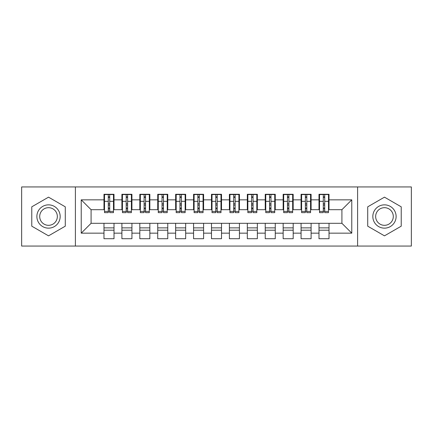 <?xml version="1.0" encoding="UTF-8"?>
<svg xmlns="http://www.w3.org/2000/svg" width="433" height="433" viewBox="0 0 433 433"><rect width="100%" height="100%" fill="white"/><g stroke="black" fill="none" stroke-linecap="round" stroke-linejoin="round"><path stroke-width="0.65" d="M357.598 246.063L411.35 246.063L411.35 186.937L357.598 186.937L357.598 246.063L75.402 246.063L75.402 186.937L21.65 186.937L21.65 246.063L75.402 246.063M323.289 205.123L324.718 205.123L323.289 205.123M329.02 227.877L318.986 227.877M318.986 230.204L329.02 230.204M305.368 205.123L306.802 205.123L305.368 205.123M311.105 227.877L301.07 227.877M301.07 230.204L311.105 230.204M287.452 205.123L288.887 205.123L287.452 205.123M293.184 227.877L283.15 227.877M283.15 230.204L293.184 230.204M269.537 205.123L270.966 205.123L269.537 205.123M275.269 227.877L265.234 227.877M265.234 230.204L275.269 230.204M251.616 205.123L253.051 205.123L251.616 205.123M257.354 227.877L247.319 227.877M247.319 230.204L257.354 230.204M233.701 205.123L235.135 205.123L233.701 205.123M239.433 227.877L229.398 227.877M229.398 230.204L239.433 230.204M215.786 205.123L217.214 205.123L215.786 205.123M221.517 227.877L211.483 227.877M211.483 230.204L221.517 230.204M197.865 205.123L199.299 205.123L197.865 205.123M203.602 227.877L193.567 227.877M193.567 230.204L203.602 230.204M179.949 205.123L181.384 205.123L179.949 205.123M185.681 227.877L175.646 227.877M175.646 230.204L185.681 230.204M162.034 205.123L163.463 205.123L162.034 205.123M167.766 227.877L157.731 227.877M157.731 230.204L167.766 230.204M144.113 205.123L145.548 205.123L144.113 205.123M149.85 227.877L139.816 227.877M139.816 230.204L149.85 230.204M126.198 205.123L127.632 205.123L126.198 205.123M131.93 227.877L121.895 227.877M121.895 230.204L131.93 230.204M357.598 186.937L75.402 186.937M104.515 209.691L91.082 209.691L81.225 199.835L81.225 233.165L103.98 233.165L103.98 238.718L114.014 238.718L114.014 233.165L121.895 233.165L121.895 238.718L131.93 238.718L131.93 233.165L139.816 233.165L139.816 238.718L149.85 238.718L149.85 233.165L157.731 233.165L157.731 238.718L167.766 238.718L167.766 233.165L175.646 233.165L175.646 238.718L185.681 238.718L185.681 233.165L193.567 233.165L193.567 238.718L203.602 238.718L203.602 233.165L211.483 233.165L211.483 238.718L221.517 238.718L221.517 233.165L229.398 233.165L229.398 238.718L239.433 238.718L239.433 233.165L247.319 233.165L247.319 238.718L257.354 238.718L257.354 233.165L265.234 233.165L265.234 238.718L275.269 238.718L275.269 233.165L283.15 233.165L283.15 238.718L293.184 238.718L293.184 233.165L301.07 233.165L301.07 238.718L311.105 238.718L311.105 233.165L318.986 233.165L318.986 238.718L329.02 238.718L329.02 223.309L341.918 223.309L341.918 209.691L328.485 209.691M81.225 199.835L103.98 199.835L103.98 209.691M341.918 209.691L351.775 199.835L329.02 199.835L329.02 194.282L318.986 194.282L318.986 199.835L311.105 199.835L311.105 194.282L301.07 194.282L301.07 199.835L293.184 199.835L293.184 194.282L283.15 194.282L283.15 199.835L275.269 199.835L275.269 194.282L265.234 194.282L265.234 199.835L257.354 199.835L257.354 194.282L247.319 194.282L247.319 199.835L239.433 199.835L239.433 194.282L229.398 194.282L229.398 199.835L221.517 199.835L221.517 194.282L211.483 194.282L211.483 199.835L203.602 199.835L203.602 194.282L193.567 194.282L193.567 199.835L185.681 199.835L185.681 194.282L175.646 194.282L175.646 199.835L167.766 199.835L167.766 194.282L157.731 194.282L157.731 199.835L149.85 199.835L149.85 194.282L139.816 194.282L139.816 199.835L131.93 199.835L131.93 194.282L121.895 194.282L121.895 199.835L114.014 199.835L114.014 194.282L103.98 194.282L103.98 199.835M351.775 199.835L351.775 233.165L329.02 233.165M311.105 233.165L311.105 223.309L329.02 223.309M318.986 233.165L318.986 223.309M329.02 199.835L329.02 209.691M293.184 233.165L293.184 223.309L311.105 223.309M301.07 233.165L301.07 223.309M318.986 199.835L318.986 209.691L310.564 209.691M311.105 199.835L311.105 209.691M275.269 233.165L275.269 223.309L293.184 223.309M283.15 233.165L283.15 223.309M301.07 199.835L301.07 209.691L292.648 209.691M293.184 199.835L293.184 209.691M257.354 233.165L257.354 223.309L275.269 223.309M265.234 233.165L265.234 223.309M283.15 199.835L283.15 209.691L274.733 209.691M275.269 199.835L275.269 209.691M239.433 233.165L239.433 223.309L257.354 223.309M247.319 233.165L247.319 223.309M265.234 199.835L265.234 209.691L256.812 209.691M257.354 199.835L257.354 209.691M221.517 233.165L221.517 223.309L239.433 223.309M229.398 233.165L229.398 223.309M247.319 199.835L247.319 209.691L238.897 209.691M239.433 199.835L239.433 209.691M203.602 233.165L203.602 223.309L221.517 223.309M211.483 233.165L211.483 223.309M229.398 199.835L229.398 209.691L220.982 209.691M221.517 199.835L221.517 209.691M185.681 233.165L185.681 223.309L203.602 223.309M193.567 233.165L193.567 223.309M211.483 199.835L211.483 209.691L203.061 209.691M203.602 199.835L203.602 209.691M167.766 233.165L167.766 223.309L185.681 223.309M175.646 233.165L175.646 223.309M193.567 199.835L193.567 209.691L185.145 209.691M185.681 199.835L185.681 209.691M149.85 233.165L149.85 223.309L167.766 223.309M157.731 233.165L157.731 223.309M175.646 199.835L175.646 209.691L167.23 209.691M167.766 199.835L167.766 209.691M131.93 233.165L131.93 223.309L149.85 223.309M139.816 233.165L139.816 223.309M157.731 199.835L157.731 209.691L149.309 209.691M149.85 199.835L149.85 209.691M114.014 233.165L114.014 223.309L131.93 223.309M121.895 233.165L121.895 223.309M139.816 199.835L139.816 209.691L131.394 209.691M131.93 199.835L131.93 209.691M108.282 205.123L109.711 205.123L108.282 205.123M114.014 227.877L103.98 227.877M103.98 230.204L114.014 230.204M81.225 233.165L91.082 223.309L114.014 223.309M103.98 233.165L103.98 223.309M121.895 199.835L121.895 209.691L113.478 209.691M114.014 199.835L114.014 209.691M65.28 206.828L48.528 197.156L31.771 206.828L31.771 226.172L48.528 235.844L65.28 226.172L65.28 206.828L65.28 226.172L48.528 235.844L31.771 226.172L31.771 206.828L48.528 197.156L65.28 206.828M367.72 206.828L367.72 226.172L384.472 235.844L401.229 226.172L401.229 206.828L384.472 197.156L367.72 206.828L384.472 197.156L401.229 206.828L401.229 226.172L384.472 235.844L367.72 226.172L367.72 206.828M91.082 209.691L91.082 223.309M319.522 209.691L318.986 209.691M301.606 209.691L301.07 209.691M283.691 209.691L283.15 209.691M265.77 209.691L265.234 209.691M247.855 209.691L247.319 209.691M229.939 209.691L229.398 209.691M212.018 209.691L211.483 209.691M194.103 209.691L193.567 209.691M176.188 209.691L175.646 209.691M158.267 209.691L157.731 209.691M140.352 209.691L139.816 209.691M122.436 209.691L121.895 209.691M351.775 233.165L341.918 223.309M104.515 194.46L113.478 194.46L104.515 194.46L104.515 212.646L108.282 212.646L108.282 194.531L113.478 194.558L113.478 212.646L109.711 212.646L109.711 194.558M108.282 196.858L109.711 196.858M108.282 211.142L109.711 211.142M109.711 208.89L108.282 208.89M108.282 208.013L109.711 208.013M114.014 202.796L113.478 202.796M114.014 205.123L113.478 205.123M104.515 202.796L103.98 202.796M104.515 205.123L103.98 205.123M122.436 194.46L131.394 194.46L122.436 194.46L122.436 212.646L126.198 212.646L126.198 194.531L131.394 194.558L131.394 212.646L127.632 212.646L127.632 194.558M126.198 196.858L127.632 196.858M126.198 211.142L127.632 211.142M127.632 208.89L126.198 208.89M126.198 208.013L127.632 208.013M131.93 202.796L131.394 202.796M131.93 205.123L131.394 205.123M122.436 202.796L121.895 202.796M122.436 205.123L121.895 205.123M140.352 194.46L149.309 194.46L140.352 194.46L140.352 212.646L144.113 212.646L144.113 194.531L149.309 194.558L149.309 212.646L145.548 212.646L145.548 194.558M144.113 196.858L145.548 196.858M144.113 211.142L145.548 211.142M145.548 208.89L144.113 208.89M144.113 208.013L145.548 208.013M149.85 202.796L149.309 202.796M149.85 205.123L149.309 205.123M140.352 202.796L139.816 202.796M140.352 205.123L139.816 205.123M158.267 194.46L167.23 194.46L158.267 194.46L158.267 212.646L162.034 212.646L162.034 194.531L167.23 194.558L167.23 212.646L163.463 212.646L163.463 194.558M162.034 196.858L163.463 196.858M162.034 211.142L163.463 211.142M163.463 208.89L162.034 208.89M162.034 208.013L163.463 208.013M167.766 202.796L167.23 202.796M167.766 205.123L167.23 205.123M158.267 202.796L157.731 202.796M158.267 205.123L157.731 205.123M176.188 194.46L185.145 194.46L176.188 194.46L176.188 212.646L179.949 212.646L179.949 194.531L185.145 194.558L185.145 212.646L181.384 212.646L181.384 194.558M179.949 196.858L181.384 196.858M179.949 211.142L181.384 211.142M181.384 208.89L179.949 208.89M179.949 208.013L181.384 208.013M185.681 202.796L185.145 202.796M185.681 205.123L185.145 205.123M176.188 202.796L175.646 202.796M176.188 205.123L175.646 205.123M48.528 204.852A11.648 11.648 0 0 0 36.881 216.5A11.648 11.648 0 0 0 48.528 228.148A11.648 11.648 0 0 0 60.171 216.5A11.648 11.648 0 0 0 48.528 204.852M48.528 207.683A8.817 8.817 0 0 0 39.706 216.5A8.817 8.817 0 0 0 48.528 225.317A8.817 8.817 0 0 0 57.345 216.5A8.817 8.817 0 0 0 48.528 207.683M384.472 204.852A11.648 11.648 0 0 0 372.829 216.5A11.648 11.648 0 0 0 384.472 228.148A11.648 11.648 0 0 0 396.119 216.5A11.648 11.648 0 0 0 384.472 204.852M384.472 207.683A8.817 8.817 0 0 0 375.655 216.5A8.817 8.817 0 0 0 384.472 225.317A8.817 8.817 0 0 0 393.294 216.5A8.817 8.817 0 0 0 384.472 207.683M194.103 194.46L203.061 194.46L194.103 194.46L194.103 212.646L197.865 212.646L197.865 194.531L203.061 194.558L203.061 212.646L199.299 212.646L199.299 194.558M197.865 196.858L199.299 196.858M197.865 211.142L199.299 211.142M199.299 208.89L197.865 208.89M197.865 208.013L199.299 208.013M203.602 202.796L203.061 202.796M203.602 205.123L203.061 205.123M194.103 202.796L193.567 202.796M194.103 205.123L193.567 205.123M212.018 194.46L220.982 194.46L212.018 194.46L212.018 212.646L215.786 212.646L215.786 194.531L220.982 194.558L220.982 212.646L217.214 212.646L217.214 194.558M215.786 196.858L217.214 196.858M215.786 211.142L217.214 211.142M217.214 208.89L215.786 208.89M215.786 208.013L217.214 208.013M221.517 202.796L220.982 202.796M221.517 205.123L220.982 205.123M212.018 202.796L211.483 202.796M212.018 205.123L211.483 205.123M229.939 194.46L238.897 194.46L229.939 194.46L229.939 212.646L233.701 212.646L233.701 194.531L238.897 194.558L238.897 212.646L235.135 212.646L235.135 194.558M233.701 196.858L235.135 196.858M233.701 211.142L235.135 211.142M235.135 208.89L233.701 208.89M233.701 208.013L235.135 208.013M239.433 202.796L238.897 202.796M239.433 205.123L238.897 205.123M229.939 202.796L229.398 202.796M229.939 205.123L229.398 205.123M247.855 194.46L256.812 194.46L247.855 194.46L247.855 212.646L251.616 212.646L251.616 194.531L256.812 194.558L256.812 212.646L253.051 212.646L253.051 194.558M251.616 196.858L253.051 196.858M251.616 211.142L253.051 211.142M253.051 208.89L251.616 208.89M251.616 208.013L253.051 208.013M257.354 202.796L256.812 202.796M257.354 205.123L256.812 205.123M247.855 202.796L247.319 202.796M247.855 205.123L247.319 205.123M265.77 194.46L274.733 194.46L265.77 194.46L265.77 212.646L269.537 212.646L269.537 194.531L274.733 194.558L274.733 212.646L270.966 212.646L270.966 194.558M269.537 196.858L270.966 196.858M269.537 211.142L270.966 211.142M270.966 208.89L269.537 208.89M269.537 208.013L270.966 208.013M275.269 202.796L274.733 202.796M275.269 205.123L274.733 205.123M265.77 202.796L265.234 202.796M265.77 205.123L265.234 205.123M283.691 194.46L292.648 194.46L283.691 194.46L283.691 212.646L287.452 212.646L287.452 194.531L292.648 194.558L292.648 212.646L288.887 212.646L288.887 194.558M287.452 196.858L288.887 196.858M287.452 211.142L288.887 211.142M288.887 208.89L287.452 208.89M287.452 208.013L288.887 208.013M293.184 202.796L292.648 202.796M293.184 205.123L292.648 205.123M283.691 202.796L283.15 202.796M283.691 205.123L283.15 205.123M301.606 194.46L310.564 194.46L301.606 194.46L301.606 212.646L305.368 212.646L305.368 194.531L310.564 194.558L310.564 212.646L306.802 212.646L306.802 194.558M305.368 196.858L306.802 196.858M305.368 211.142L306.802 211.142M306.802 208.89L305.368 208.89M305.368 208.013L306.802 208.013M311.105 202.796L310.564 202.796M311.105 205.123L310.564 205.123M301.606 202.796L301.07 202.796M301.606 205.123L301.07 205.123M319.522 194.46L328.485 194.46L319.522 194.46L319.522 212.646L323.289 212.646L323.289 194.531L328.485 194.558L328.485 212.646L324.718 212.646L324.718 194.558M323.289 196.858L324.718 196.858M323.289 211.142L324.718 211.142M324.718 208.89L323.289 208.89M323.289 208.013L324.718 208.013M329.02 202.796L328.485 202.796M329.02 205.123L328.485 205.123M319.522 202.796L318.986 202.796M319.522 205.123L318.986 205.123M104.515 194.558L108.282 194.558M109.711 211.418L113.478 211.418M109.711 201.334L113.478 201.334M104.515 211.418L108.282 211.418M104.515 201.334L108.282 201.334M108.282 203.754L109.711 203.754M108.282 197.329L109.711 197.329M122.436 194.558L126.198 194.558M127.632 211.418L131.394 211.418M127.632 201.334L131.394 201.334M122.436 211.418L126.198 211.418M122.436 201.334L126.198 201.334M126.198 203.754L127.632 203.754M126.198 197.329L127.632 197.329M140.352 194.558L144.113 194.558M145.548 211.418L149.309 211.418M145.548 201.334L149.309 201.334M140.352 211.418L144.113 211.418M140.352 201.334L144.113 201.334M144.113 203.754L145.548 203.754M144.113 197.329L145.548 197.329M158.267 194.558L162.034 194.558M163.463 211.418L167.23 211.418M163.463 201.334L167.23 201.334M158.267 211.418L162.034 211.418M158.267 201.334L162.034 201.334M162.034 203.754L163.463 203.754M162.034 197.329L163.463 197.329M176.188 194.558L179.949 194.558M181.384 211.418L185.145 211.418M181.384 201.334L185.145 201.334M176.188 211.418L179.949 211.418M176.188 201.334L179.949 201.334M179.949 203.754L181.384 203.754M179.949 197.329L181.384 197.329M194.103 194.558L197.865 194.558M199.299 211.418L203.061 211.418M199.299 201.334L203.061 201.334M194.103 211.418L197.865 211.418M194.103 201.334L197.865 201.334M197.865 203.754L199.299 203.754M197.865 197.329L199.299 197.329M212.018 194.558L215.786 194.558M217.214 211.418L220.982 211.418M217.214 201.334L220.982 201.334M212.018 211.418L215.786 211.418M212.018 201.334L215.786 201.334M215.786 203.754L217.214 203.754M215.786 197.329L217.214 197.329M229.939 194.558L233.701 194.558M235.135 211.418L238.897 211.418M235.135 201.334L238.897 201.334M229.939 211.418L233.701 211.418M229.939 201.334L233.701 201.334M233.701 203.754L235.135 203.754M233.701 197.329L235.135 197.329M247.855 194.558L251.616 194.558M253.051 211.418L256.812 211.418M253.051 201.334L256.812 201.334M247.855 211.418L251.616 211.418M247.855 201.334L251.616 201.334M251.616 203.754L253.051 203.754M251.616 197.329L253.051 197.329M265.77 194.558L269.537 194.558M270.966 211.418L274.733 211.418M270.966 201.334L274.733 201.334M265.77 211.418L269.537 211.418M265.77 201.334L269.537 201.334M269.537 203.754L270.966 203.754M269.537 197.329L270.966 197.329M283.691 194.558L287.452 194.558M288.887 211.418L292.648 211.418M288.887 201.334L292.648 201.334M283.691 211.418L287.452 211.418M283.691 201.334L287.452 201.334M287.452 203.754L288.887 203.754M287.452 197.329L288.887 197.329M301.606 194.558L305.368 194.558M306.802 211.418L310.564 211.418M306.802 201.334L310.564 201.334M301.606 211.418L305.368 211.418M301.606 201.334L305.368 201.334M305.368 203.754L306.802 203.754M305.368 197.329L306.802 197.329M319.522 194.558L323.289 194.558M324.718 211.418L328.485 211.418M324.718 201.334L328.485 201.334M319.522 211.418L323.289 211.418M319.522 201.334L323.289 201.334M323.289 203.754L324.718 203.754M323.289 197.329L324.718 197.329"/></g></svg>
